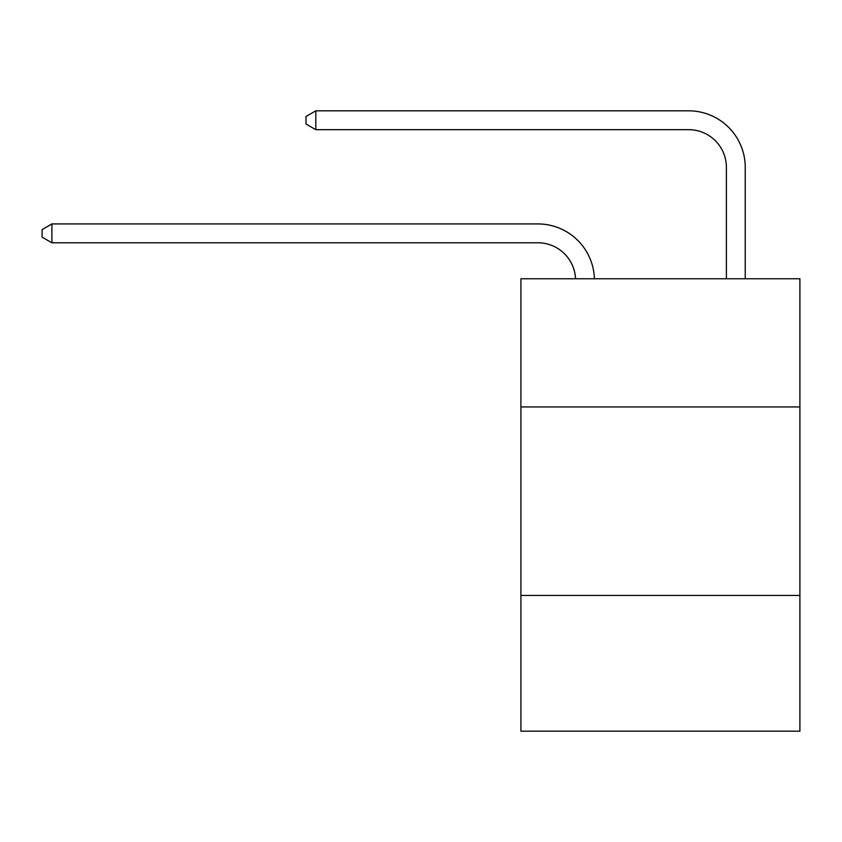 <?xml version="1.0" encoding="UTF-8"?>
<svg xmlns="http://www.w3.org/2000/svg" width="842" height="842" viewBox="0 0 842 842"><rect width="100%" height="100%" fill="white"/><g stroke="black" fill="none" stroke-linecap="round" stroke-linejoin="round"><path stroke-width="1.26" d="M799.9 406.939L799.9 278.755L520.914 278.755L520.914 406.939L799.9 406.939L799.9 731.172L520.914 731.172L520.914 406.939M799.9 595.441L520.914 595.441M575.539 278.755A37.701 37.701 178.8 0 0 537.87 242.78A37.701 37.701 178.8 0 1 575.539 278.755A37.701 37.701 178.8 0 0 537.87 242.78A37.701 37.701 178.8 0 1 575.539 278.755A37.701 37.701 178.8 0 0 537.87 242.78A37.701 37.701 178.8 0 1 575.539 278.755A37.701 37.701 178.8 0 0 537.87 242.78A37.701 37.701 178.8 0 1 575.539 278.755A37.701 37.701 178.8 0 0 537.87 242.78A37.701 37.701 178.8 0 1 575.539 278.755A37.701 37.701 178.8 0 0 537.87 242.78A37.701 37.701 178.8 0 1 575.539 278.755A37.701 37.701 178.8 0 0 537.87 242.78A37.701 37.701 178.8 0 1 575.539 278.755A37.701 37.701 178.8 0 0 537.87 242.78A37.701 37.701 178.8 0 1 575.539 278.755A37.701 37.701 178.8 0 0 537.87 242.78A37.701 37.701 178.8 0 1 575.539 278.755A37.701 37.701 178.8 0 0 537.87 242.78A37.701 37.701 178.8 0 1 575.539 278.755A37.701 37.701 178.8 0 0 537.87 242.78A37.701 37.701 178.8 0 1 575.539 278.755A37.701 37.701 178.8 0 0 537.87 242.78A37.701 37.701 178.8 0 1 575.539 278.755A37.701 37.701 178.8 0 0 537.87 242.78A37.701 37.701 178.8 0 1 575.539 278.755A37.701 37.701 178.8 0 0 537.87 242.78A37.701 37.701 178.8 0 1 575.539 278.755A37.701 37.701 178.8 0 0 537.87 242.78A37.701 37.701 178.8 0 1 575.539 278.755A37.701 37.701 178.8 0 0 537.87 242.78A37.701 37.701 178.8 0 1 575.539 278.755A37.701 37.701 178.8 0 0 537.87 242.78A37.701 37.701 178.8 0 1 575.539 278.755A37.701 37.701 178.8 0 0 537.87 242.78A37.701 37.701 178.8 0 1 575.539 278.755A37.701 37.701 178.8 0 0 537.87 242.78A37.701 37.701 178.8 0 1 575.539 278.755A37.701 37.701 0 0 0 537.87 242.78L51.899 242.78L42.1 237.128L42.1 229.592L51.899 223.93L537.87 223.93A56.551 56.551 -1.2 0 1 594.399 278.755M726.383 278.755L726.383 167.379A37.701 37.701 0 0 0 688.682 129.679L315.813 129.679L306.014 124.027L306.014 116.48L315.813 110.828L688.682 110.828A56.551 56.551 1.2 0 1 745.233 167.379L745.233 278.755M51.899 242.78L51.899 223.93L537.87 223.93M726.383 167.379A37.701 37.701 -178.8 0 0 688.682 129.679A37.701 37.701 -178.8 0 1 726.383 167.379A37.701 37.701 -178.8 0 0 688.682 129.679A37.701 37.701 -178.8 0 1 726.383 167.379A37.701 37.701 -178.8 0 0 688.682 129.679A37.701 37.701 -178.8 0 1 726.383 167.379A37.701 37.701 -178.8 0 0 688.682 129.679A37.701 37.701 -178.8 0 1 726.383 167.379A37.701 37.701 -178.8 0 0 688.682 129.679A37.701 37.701 -178.8 0 1 726.383 167.379A37.701 37.701 -178.8 0 0 688.682 129.679A37.701 37.701 -178.8 0 1 726.383 167.379A37.701 37.701 -178.8 0 0 688.682 129.679A37.701 37.701 -178.8 0 1 726.383 167.379A37.701 37.701 -178.8 0 0 688.682 129.679A37.701 37.701 -178.8 0 1 726.383 167.379A37.701 37.701 -178.8 0 0 688.682 129.679A37.701 37.701 -178.8 0 1 726.383 167.379A37.701 37.701 -178.8 0 0 688.682 129.679A37.701 37.701 -178.8 0 1 726.383 167.379A37.701 37.701 -178.8 0 0 688.682 129.679A37.701 37.701 -178.8 0 1 726.383 167.379A37.701 37.701 -178.8 0 0 688.682 129.679A37.701 37.701 -178.8 0 1 726.383 167.379A37.701 37.701 -178.8 0 0 688.682 129.679A37.701 37.701 -178.8 0 1 726.383 167.379A37.701 37.701 -178.8 0 0 688.682 129.679A37.701 37.701 -178.8 0 1 726.383 167.379A37.701 37.701 -178.8 0 0 688.682 129.679A37.701 37.701 -178.8 0 1 726.383 167.379A37.701 37.701 -178.8 0 0 688.682 129.679A37.701 37.701 -178.8 0 1 726.383 167.379A37.701 37.701 -178.8 0 0 688.682 129.679A37.701 37.701 -178.8 0 1 726.383 167.379A37.701 37.701 -178.8 0 0 688.682 129.679A37.701 37.701 -178.8 0 1 726.383 167.379A37.701 37.701 -178.8 0 0 688.682 129.679A37.701 37.701 -178.8 0 1 726.383 167.379M315.813 110.828L315.813 129.679"/></g></svg>
